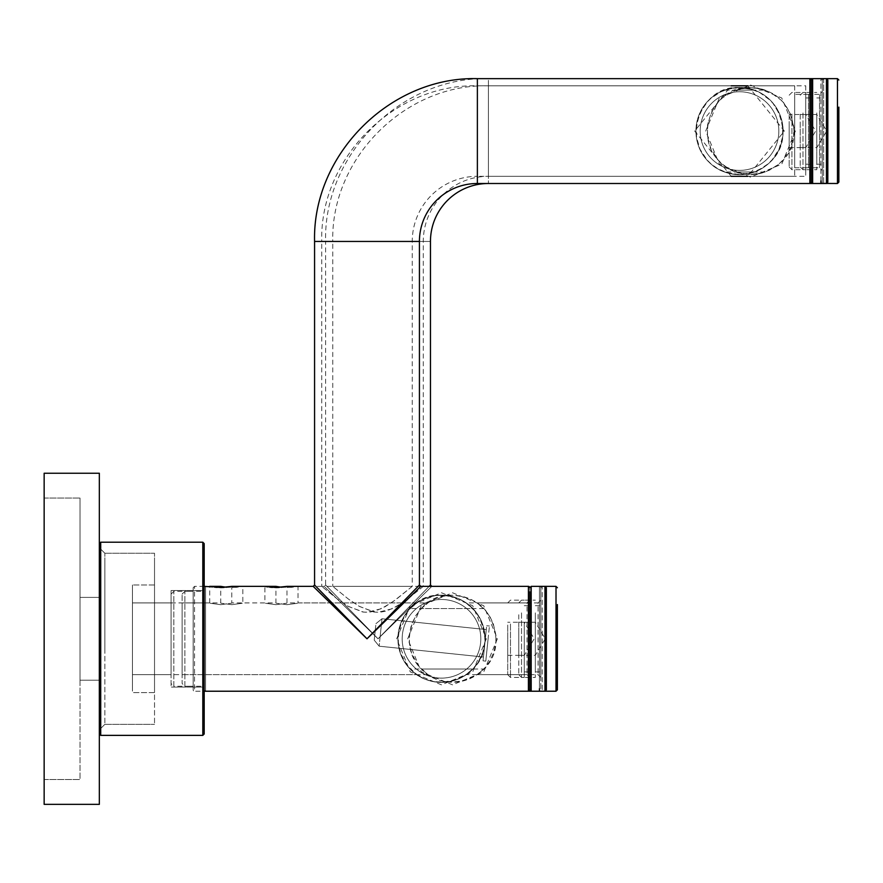 <?xml version="1.0" encoding="UTF-8"?>
<svg xmlns="http://www.w3.org/2000/svg" width="883" height="883" viewBox="0 0 883 883"><rect width="100%" height="100%" fill="white"/><g stroke="black" fill="none" stroke-linecap="round" stroke-linejoin="round"><path stroke-width="0.66" stroke-dasharray="4.42 3.31" d="M99.338 627.217L99.338 733.994L99.338 627.217M99.338 627.725L99.338 729.855L99.338 627.725M204.194 632.758L204.194 688.464L204.194 632.758M204.194 544.303L204.194 733.994M171.081 644.667L171.081 590.506L171.081 644.667M104.856 649.193L104.856 553.255L104.856 649.193M154.525 649.193L154.525 553.255L154.525 649.193M154.525 632.25L154.525 692.592L154.525 632.25M132.45 632.25L132.45 692.592L132.45 632.25M132.45 634.435L132.45 674.667L132.45 634.435M171.081 643.155L171.081 602.923L171.081 643.155M99.338 722.592L99.338 543.597L99.338 722.592M99.338 718.95L99.338 547.736L99.338 718.95M204.194 682.515L204.194 589.127L204.194 682.515M171.081 596.29L171.081 687.084L171.081 596.29M104.856 563.497L104.856 724.336L104.856 563.497M154.525 563.497L154.525 724.336L154.525 563.497M154.525 686.157L154.525 584.999L154.525 686.157M132.45 686.157L132.45 584.999L132.45 686.157M132.45 670.374L132.45 602.923L132.45 670.374M171.081 607.217L171.081 674.667L171.081 607.217M445.562 599.689A39.316 39.316 0 0 1 473.343 661.864A39.316 39.316 0 0 1 405.595 654.833A39.316 39.316 0 0 1 445.562 599.689A39.316 39.316 0 0 0 402.394 634.734A39.316 39.316 0 0 0 437.438 677.901A39.316 39.316 0 0 0 480.606 642.857A39.316 39.316 0 0 0 445.562 599.689M436.997 682.162A43.598 43.598 0 0 1 406.191 613.21A43.598 43.598 0 0 1 481.301 621.014A43.598 43.598 0 0 1 436.997 682.162A43.598 43.598 0 0 0 481.301 621.014A43.598 43.598 0 0 0 406.191 613.21A43.598 43.598 0 0 0 436.997 682.162M529.8 689.844L529.8 587.747L529.8 689.844M529.8 626.102L529.8 671.908L529.8 626.102M546.356 587.747L546.356 689.844M510.484 623.983L510.484 677.427L510.484 623.983M507.725 625.043L507.725 674.667L507.725 625.043M507.725 632.449L507.725 655.352L507.725 632.449M524.281 623.983L524.281 677.427L524.281 623.983M524.281 645.142L524.281 622.239L524.281 645.142M524.281 626.102L524.281 671.908L524.281 626.102M540.837 676.654L540.837 587.747L540.837 676.654M540.837 616.588L540.837 671.908L540.837 616.588M521.522 612.879L521.522 677.427L521.522 612.879M518.763 614.734L518.763 674.667L518.763 614.734M518.763 627.692L518.763 655.352L518.763 627.692M535.319 612.879L535.319 677.427L535.319 612.879M535.319 649.899L535.319 622.239L535.319 649.899M535.319 616.588L535.319 671.908L535.319 616.588M379.613 641.665L381.997 618.751L379.613 641.665M374.502 637.416L375.937 623.674L374.502 637.416M483.917 652.482L486.29 629.568L483.917 652.482M483.641 655.054L486.688 625.727L483.641 655.054M486.39 655.341L489.436 626.014L486.39 655.341M795.384 131.07L781.753 164.139L750.561 177.119L719.347 164.15L705.716 131.07L719.347 97.991L750.528 85.022L781.742 97.98L795.384 131.07L794.005 131.07C791.113 103.973 776.621 89.492 750.55 87.616C714.303 84.426 692.647 135.419 719.226 161.203C742.669 187.924 795.693 171.247 794.005 131.07M488.409 183.498L809.877 183.498L809.877 78.642L488.409 78.642L488.409 183.498L488.409 78.642C401.401 76.402 323.366 154.459 325.606 241.445L430.462 241.445L325.606 241.445L325.606 584.987L378.034 638.795L324.227 586.367L378.034 638.795L431.842 586.367L378.034 638.795L429.116 586.367M750.55 87.616L763.011 89.437L770.936 92.682L781.08 100.143L784.093 103.432L790.693 114.415L793.773 126.545L793.607 136.986L789.998 149.315L783.309 159.635L778.994 163.929L769.932 169.966L762.658 172.814L750.153 174.525L737.647 172.571L728.596 168.576L722.206 164.017L717.879 159.724L711.014 149.128L707.482 136.92L707.548 124.79L711.356 112.307L718.442 101.788L722.139 98.179L731.897 91.821L739.082 89.15L750.55 87.616M822.294 182.119L822.294 80.022L822.294 182.119A1.38 1.38 0 0 1 820.914 183.498L820.914 78.642L822.294 80.022L822.294 182.119L822.294 80.022L823.673 78.642L823.673 183.498L822.294 182.119M822.294 91.611L822.294 170.529L822.294 91.611L819.534 94.371L819.534 167.77L819.534 94.371L805.737 94.371L805.737 167.77L805.737 94.371M497.372 638.773L483.774 671.842L452.549 684.844L421.323 671.864L407.703 638.795L421.312 605.738L452.504 592.747L483.729 605.716L497.372 638.773L495.992 638.773C493.111 611.72 478.63 597.25 452.538 595.33C416.279 592.195 394.635 643.1 421.202 668.906C444.613 695.694 497.758 678.906 495.992 638.773M226.269 587.25L236.434 587.327L242.825 586.367L231.787 587.537L225.651 587.173M223.774 586.919L220.75 586.367L220.75 602.923L182.119 602.923L182.119 674.667L182.119 602.923M281.456 587.25L291.622 587.327L298.012 586.367L286.975 587.537L280.838 587.173M278.962 586.919L275.938 586.367L275.938 602.923L242.825 602.923L242.825 586.367L264.9 586.367L264.9 602.923L231.787 602.923L231.787 586.367L228.531 586.952M421.312 608.564A43.466 43.466 0 0 1 483.763 608.564L421.312 608.564L428.001 602.923L422.052 607.824L416.025 615.23L411.5 624.491L409.259 634.877L409.282 642.945L411.688 653.619L418.531 665.859L428.001 674.667L421.312 669.027L483.763 669.027A43.466 43.466 0 0 1 421.312 669.027M483.763 669.027L477.074 674.667L484.668 668.056L489.348 661.897L493.884 652.195L495.904 641.676L495.782 634.491L493.255 623.608L489.855 616.511L485.948 611.003L477.074 602.923L483.763 608.564M204.194 689.844L204.194 587.747L204.194 689.844M204.194 686.257L204.194 591.334L204.194 686.257L184.878 686.257L184.878 591.334L184.878 686.257L182.119 683.497L182.119 594.093L182.119 683.497M430.462 584.987L378.034 638.795L325.606 584.987L324.227 586.367L298.012 586.367L298.012 602.923L428.001 602.923M539.458 688.663L539.458 586.367A1.38 1.38 0 0 1 540.837 587.747L540.837 689.844L540.837 587.747L542.217 586.367L542.217 691.223L542.217 586.367M540.837 600.164L540.837 677.427L540.837 600.164L538.078 602.923L538.078 674.667L538.078 602.923L477.074 602.923M805.737 85.817L805.737 176.324L805.737 85.817L488.409 85.817L488.409 176.324A65.121 65.121 0 0 0 423.288 241.445L423.288 586.367L407.085 599.491L396.092 606.753L386.71 610.937L380.109 612.239L374.679 612.107L359.536 606.5L348.63 599.226L332.781 586.367L348.2 598.906L358.995 606.191L373.697 611.974L378.034 612.327L392.339 608.707L404.414 601.422L423.288 586.367L332.781 586.367L332.781 241.445L423.288 241.445L332.781 241.445C330.639 158.289 405.242 83.675 488.409 85.817L488.409 176.324L805.737 176.324M286.975 604.667C272.737 602.769 272.737 602.769 286.975 604.667C272.737 602.769 272.737 602.769 286.975 604.667C301.213 602.769 301.213 602.769 286.975 604.667C301.213 602.769 301.213 602.769 286.975 604.667M231.787 604.667C217.549 602.769 217.549 602.769 231.787 604.667C217.549 602.769 217.549 602.769 231.787 604.667C246.026 602.769 246.026 602.769 231.787 604.667C246.026 602.769 246.026 602.769 231.787 604.667M540.837 677.427L538.078 674.667L477.074 674.667M428.001 674.667L182.119 674.667M735.925 90.143L765.175 90.143L758.342 88.311L750.671 87.616L742.835 88.3L735.925 90.143A43.466 43.466 0 0 1 765.175 90.143M765.175 171.997L735.925 171.997L742.758 173.83L750.429 174.525L758.265 173.841L765.175 171.997A43.466 43.466 0 0 1 735.925 171.997M381.026 628.056L379.149 646.19L381.026 628.056M375.352 629.259L374.226 640.142L375.352 629.259M485.319 638.884L483.442 657.018L485.319 638.884M485.451 637.647L483.045 660.859L485.451 637.647M488.2 637.934L485.782 661.146L488.2 637.934M747.813 85.817L784.347 131.07L747.824 176.324M731.201 176.324L694.678 131.048L731.201 85.817M739.513 87.616C703.265 84.426 681.61 135.419 708.188 161.203C731.632 187.924 784.656 171.247 782.967 131.07C780.075 103.973 765.583 89.492 739.513 87.616L751.974 89.437L759.899 92.682L770.042 100.143L773.055 103.432L779.656 114.415L782.735 126.545L782.57 136.986L778.961 149.315L772.272 159.635L767.956 163.929L758.894 169.966L751.621 172.814L739.115 174.525L726.61 172.571L717.559 168.576L711.168 164.017L706.841 159.724L699.976 149.128L696.444 136.92L696.51 124.79L700.318 112.307L707.404 101.788L711.102 98.179L720.859 91.821L728.045 89.15L739.513 87.616M811.256 80.022L811.256 182.119L811.256 80.022M811.256 91.611L811.256 170.529L811.256 91.611L808.497 94.371L808.497 167.77L808.497 94.371L794.7 94.371L794.7 167.77L794.7 94.371M486.334 638.773L472.736 671.842L441.511 684.844L410.286 671.864L396.666 638.795L410.275 605.738L441.467 592.747L472.692 605.716L486.334 638.773L484.955 638.773C482.074 611.72 467.593 597.25 441.5 595.33C405.242 592.195 383.597 643.1 410.165 668.906C433.575 695.694 486.721 678.906 484.955 638.773M193.156 689.844L193.156 587.747L193.156 689.844A1.38 1.38 0 0 0 194.536 691.223L194.536 586.367L194.536 691.223L204.194 691.223M420.805 586.367L366.997 638.795L313.189 586.367M212.737 586.919L214.613 587.173M217.152 587.416L221.302 587.537M224.061 587.438L226.776 587.184M267.924 586.919L269.801 587.173M272.339 587.416L276.489 587.537M279.249 587.438L281.964 587.184M283.719 586.952L286.975 586.367L286.975 602.923L416.964 602.923L411.014 607.824L404.988 615.23L400.463 624.491L398.222 634.877L398.244 642.945L400.65 653.619L407.493 665.859L416.964 674.667L410.275 669.027L472.725 669.027L466.036 674.667L473.63 668.056L478.31 661.897L482.846 652.195L484.866 641.676L484.745 634.491L482.217 623.608L478.818 616.511L474.911 611.003L466.036 602.923L472.725 608.564L410.275 608.564L416.964 602.923M410.275 608.564A43.466 43.466 0 0 1 472.725 608.564M472.725 669.027A43.466 43.466 0 0 1 410.275 669.027M193.156 686.257L193.156 591.334L193.156 686.257L173.841 686.257L173.841 591.334L173.841 686.257L171.081 683.497L171.081 594.093L171.081 683.497M314.569 584.987L366.997 638.795L419.425 584.987M529.8 600.164L529.8 677.427L529.8 600.164L527.041 602.923L527.041 674.667L527.041 602.923L466.036 602.923M171.081 674.667L171.081 602.923L171.081 674.667L132.45 674.667L416.964 674.667M794.7 85.817L794.7 176.324L794.7 85.817L477.372 85.817L477.372 176.324A65.121 65.121 0 0 0 412.251 241.445L412.251 586.367L396.048 599.491L385.054 606.753L375.672 610.937L369.072 612.239L363.641 612.107L348.498 606.5L337.593 599.226L321.743 586.367L337.163 598.906L347.957 606.191L362.659 611.974L366.997 612.327L381.301 608.707L393.376 601.422L412.251 586.367L321.743 586.367L321.743 241.445L412.251 241.445L321.743 241.445C319.602 158.289 394.204 83.675 477.372 85.817L477.372 176.324L794.7 176.324M275.938 604.667C290.176 602.769 290.176 602.769 275.938 604.667C290.176 602.769 290.176 602.769 275.938 604.667C261.699 602.769 261.699 602.769 275.938 604.667C261.699 602.769 261.699 602.769 275.938 604.667M220.75 604.667C234.988 602.769 234.988 602.769 220.75 604.667C234.988 602.769 234.988 602.769 220.75 604.667C206.512 602.769 206.512 602.769 220.75 604.667C206.512 602.769 206.512 602.769 220.75 604.667M529.8 677.427L527.041 674.667L466.036 674.667M724.888 90.143L754.137 90.143L747.305 88.311L739.634 87.616L731.797 88.3L724.888 90.143A43.466 43.466 0 0 1 754.137 90.143M754.137 171.997L724.888 171.997L731.72 173.83L739.391 174.525L747.228 173.841L754.137 171.997A43.466 43.466 0 0 1 724.888 171.997M742.261 170.298A39.316 39.316 0 0 0 772.106 109.073A39.316 39.316 0 0 0 704.17 113.841A39.316 39.316 0 0 0 742.261 170.298A39.316 39.316 0 0 1 700.285 133.819A39.316 39.316 0 0 1 736.764 91.843A39.316 39.316 0 0 1 778.74 128.322A39.316 39.316 0 0 1 742.261 170.298M736.466 87.583A43.598 43.598 0 0 0 703.376 155.452A43.598 43.598 0 0 0 778.707 150.176A43.598 43.598 0 0 0 736.466 87.583A43.598 43.598 0 0 1 778.707 150.176A43.598 43.598 0 0 1 703.376 155.452A43.598 43.598 0 0 1 736.466 87.583M822.294 115.541L822.294 164.183L822.294 115.541M802.978 112.947L802.978 169.702L802.978 112.947M800.219 114.249L800.219 166.942L800.219 114.249M800.219 123.3L800.219 147.627L800.219 123.3M816.775 112.947L816.775 169.702L816.775 112.947M816.775 138.841L816.775 114.514L816.775 138.841M816.775 115.541L816.775 164.183L816.775 115.541M811.256 116.468L811.256 164.183L811.256 116.468M827.812 80.022L827.812 182.119M791.941 114.028L791.941 169.702L791.941 114.028M789.181 115.254L789.181 166.942L789.181 115.254M789.181 123.763L789.181 147.627L789.181 123.763M805.737 114.028L805.737 169.702L805.737 114.028M805.737 138.377L805.737 114.514L805.737 138.377M805.737 116.468L805.737 164.183L805.737 116.468M80.022 664.104L80.022 498.067L80.022 664.104M44.15 664.104L44.15 498.067L44.15 664.104M80.022 631.356L80.022 680.186L80.022 631.356M99.338 631.356L99.338 680.186L99.338 631.356M99.338 609.016L99.338 804.358L99.338 609.016M44.15 609.016L44.15 804.358L44.15 609.016M80.022 626.036L80.022 779.523L80.022 626.036M44.15 626.036L44.15 779.523L44.15 626.036M80.022 642.548L80.022 597.405L80.022 642.548M99.338 642.548L99.338 597.405L99.338 642.548M44.15 804.358L44.15 473.233L99.338 473.233L99.338 804.358M100.717 542.935L100.717 735.373L100.717 542.935M202.814 735.373L202.814 542.217L202.814 735.373L202.814 542.217L100.717 542.217L100.717 735.373M202.814 590.859L202.814 687.084L202.814 590.859M202.814 615.881L202.814 687.084L202.814 615.881M531.18 586.367L531.18 691.223M431.743 586.367L539.458 586.367L539.458 691.223L540.837 689.844L542.217 691.223L544.977 691.223L544.977 586.367M556.014 691.223L556.014 586.367M820.914 180.938L820.914 78.642L812.636 78.642L812.636 183.498M205.573 691.223L205.573 586.367L205.573 691.223M784.347 131.07L782.967 131.07M477.372 183.498L477.372 78.642M528.42 691.223L528.42 586.367M419.425 241.445L314.569 241.445M823.673 183.432L823.673 78.642L826.433 78.642L826.433 183.498M837.47 183.498L837.47 78.642M202.814 687.084L204.194 688.464L202.814 687.084L171.081 687.084L202.814 687.084M202.814 590.506L204.194 589.127L202.814 590.506L171.081 590.506L202.814 590.506M104.856 553.255L99.338 547.736L104.856 553.255L154.525 553.255L104.856 553.255M104.856 724.336L99.338 729.855L104.856 724.336L154.525 724.336L104.856 724.336M154.525 584.999L132.45 584.999L154.525 584.999M154.525 692.592L132.45 692.592L154.525 692.592M171.081 602.923L132.45 602.923L209.713 602.923L209.713 586.367L205.573 586.367L204.194 587.747M100.717 542.217L99.338 543.597M202.814 542.217L204.194 543.597M507.725 674.667L510.484 677.427L524.281 677.427M507.725 602.923L510.484 600.164L524.281 600.164M507.725 655.352L524.281 655.352L534.226 638.795L524.281 622.239L507.725 622.239M524.281 671.908L529.8 671.908M524.281 605.683L529.8 605.683M518.763 674.667L521.522 677.427L535.319 677.427M518.763 602.923L521.522 600.164L535.319 600.164M518.763 655.352L535.319 655.352L545.264 638.795L535.319 622.239L518.763 622.239M535.319 671.908L540.837 671.908M535.319 605.683L540.837 605.683M374.226 640.142L379.149 646.19L483.442 657.018L379.149 646.19L374.226 640.142M375.937 623.674L381.997 618.751L486.29 629.568L381.997 618.751L375.937 623.674M483.045 660.859L485.782 661.146L483.045 660.859M486.688 625.727L489.436 626.014L486.688 625.727M182.119 594.093L184.878 591.334L204.194 591.334M805.737 167.77L819.534 167.77L822.294 170.529M204.194 586.367L194.536 586.367L193.156 587.747M171.081 594.093L173.841 591.334L193.156 591.334M794.7 167.77L808.497 167.77L811.256 170.529M800.219 166.942L802.978 169.702L816.775 169.702M800.219 95.198L802.978 92.439L816.775 92.439M800.219 147.627L816.775 147.627L826.72 131.07L816.775 114.514L800.219 114.514M816.775 164.183L822.294 164.183M816.775 97.958L822.294 97.958M789.181 166.942L791.941 169.702L805.737 169.702M789.181 95.198L791.941 92.439L805.737 92.439M789.181 147.627L805.737 147.627L815.682 131.07L805.737 114.514L789.181 114.514M805.737 164.183L811.256 164.183M805.737 97.958L811.256 97.958M44.15 779.523L80.022 779.523L44.15 779.523M44.15 498.067L80.022 498.067L44.15 498.067M99.338 597.405L80.022 597.405L99.338 597.405M99.338 680.186L80.022 680.186L99.338 680.186"/><path stroke-width="1.32" d="M100.717 735.373L99.338 733.994L100.717 735.373L202.814 735.373L100.717 735.373L100.717 542.217L202.814 542.217L202.814 735.373L204.194 733.994L204.194 544.303M529.8 591.643L529.8 689.844L529.8 591.643M546.356 689.844L546.356 587.747L544.977 586.367L544.977 691.223L546.356 689.844M557.394 604.546L557.394 689.844L557.394 604.546M204.194 691.223L528.42 691.223L529.8 689.844L531.18 691.223L531.18 586.367L529.8 587.747A1.38 1.38 0 0 0 528.42 586.367L420.805 586.367L366.997 638.795L314.569 584.987L313.189 586.367L366.997 638.795L419.425 584.987L419.425 241.445A57.947 57.947 0 0 1 477.372 183.498L820.914 183.498L820.914 180.938M204.194 689.844A1.38 1.38 0 0 0 205.573 691.223L539.458 691.223L539.458 688.663M313.189 586.367L286.975 586.367L275.938 587.537L264.9 586.367L231.787 586.367L220.75 587.537L209.713 586.367L220.75 586.367L226.269 587.25M225.651 587.173L223.774 586.919M267.924 586.919L264.9 586.367L275.938 586.367L281.456 587.25M280.838 587.173L278.962 586.919M429.116 586.367L430.462 584.987L430.462 241.445A57.947 57.947 0 0 1 488.409 183.498M747.824 176.324L731.201 176.324M731.201 85.817L747.813 85.817M812.636 183.498L826.433 183.498L826.433 78.642L812.636 78.642L812.636 183.498L811.256 182.119L811.256 80.022L811.256 182.119A1.38 1.38 0 0 1 809.877 183.498L809.877 78.642L812.636 78.642L811.256 80.022L809.877 78.642L477.372 78.642L477.372 183.498M204.194 586.367L212.737 586.919M214.613 587.173L217.152 587.416M221.302 587.537L224.061 587.438M226.776 587.184L228.531 586.952M269.801 587.173L272.339 587.416M276.489 587.537L279.249 587.438M281.964 587.184L283.719 586.952M838.85 107.13L838.85 182.119L838.85 107.13M826.433 183.498L827.812 182.119L827.812 80.022L826.433 78.642L837.47 78.642L837.47 183.498L838.85 182.119M99.338 653.806L99.338 473.233L44.15 473.233L44.15 804.358L99.338 804.358L99.338 653.806M542.217 586.367L556.014 586.367L556.014 691.223L557.394 689.844M528.42 586.367L528.42 691.223M314.569 584.987L314.569 241.445L419.425 241.445M837.47 183.498L823.673 183.432M100.717 542.217L99.338 543.597M202.814 542.217L204.194 543.597M202.814 735.373L204.194 733.994M531.18 691.223L556.014 691.223M531.18 586.367L544.977 586.367M556.014 586.367L557.394 587.747M430.462 584.987L431.842 586.367M419.425 584.987L420.805 586.367M314.569 241.445C312.328 154.459 390.374 76.402 477.372 78.642M837.47 78.642L838.85 80.022M44.15 804.358L99.338 804.358"/></g></svg>
